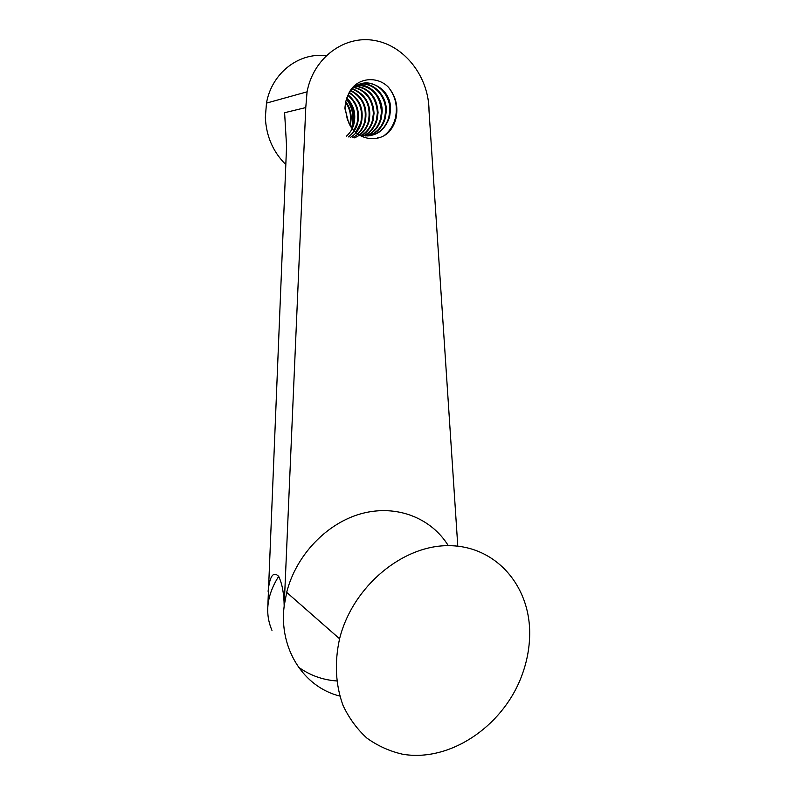 <?xml version="1.0" encoding="UTF-8"?>
<svg xmlns="http://www.w3.org/2000/svg" width="795" height="795" viewBox="0 0 795 795"><rect width="100%" height="100%" fill="white"/><g stroke="black" fill="none" stroke-linecap="round" stroke-linejoin="round"><path stroke-width="1.19" d="M361.447 83.555C375.419 79.629 390.494 93.899 389.808 110.306L388.805 117.441C385.694 127.548 379.364 133.669 369.794 135.806M358.386 134.454C373.411 138.4 383.796 132.686 389.53 117.302L390.524 110.157C392.134 84.638 358.466 72.365 348.13 94.933C354.63 77.93 376.333 74.829 388.377 87.162C395.91 96.344 398.434 106.808 395.94 118.554C394.628 123.791 392.253 128.313 388.834 132.129C377.098 143.666 355.613 139.572 348.568 122.39L344.911 108.587L345.547 102.038L348.13 94.933C356.885 102.157 360.065 111.588 357.661 123.255L357.015 123.374L353.854 130.579M359.499 84.22C372.885 82.034 386.181 95.778 385.605 111.141L384.611 118.216C381.858 127.419 376.234 133.341 367.717 135.995M368.075 135.975C376.77 133.401 382.514 127.439 385.337 118.077L386.31 111.002C386.927 95.45 373.322 81.637 359.837 84.091M357.591 85.105C372.13 86.556 380.09 95.509 381.461 111.966L380.487 118.992C378.062 127.27 373.133 132.944 365.67 135.995M366.028 136.015C373.65 133.023 378.708 127.309 381.183 118.862L382.156 111.827C382.683 97.318 370.718 84.032 357.919 84.936M355.762 86.198C369.099 88.722 376.313 97.586 377.387 112.781L376.423 119.747C374.296 127.16 370.033 132.507 363.623 135.806M363.971 135.856C370.559 132.586 374.942 127.17 377.118 119.608L378.072 112.642C376.959 97.229 369.625 88.344 356.071 85.999M354.004 87.5C366.088 90.928 372.547 99.623 373.372 113.586L372.418 120.492C370.579 127.041 366.952 132.02 361.546 135.428M361.904 135.508C367.479 132.109 371.215 127.061 373.103 120.373L374.048 113.447C373.193 99.276 366.614 90.55 354.292 87.271M352.334 89.04C365.67 94.853 371.056 105.586 368.483 121.228C366.912 126.902 363.911 131.443 359.479 134.842M350.744 90.839C362.55 97.328 367.171 107.703 364.597 121.953C363.305 126.683 360.97 130.658 357.571 133.878M349.263 92.936C359.439 99.892 363.285 109.809 360.781 122.668L355.762 132.427M347.872 95.41C356.359 102.635 359.4 111.956 357.015 123.374M346.59 98.381C353.278 105.596 355.514 114.162 353.308 124.06L351.837 128.154M345.507 102.227C349.88 108.508 351.39 115.494 350.029 123.175M347.495 120.244L344.931 106.947M349.681 124.745L350.287 124.626C352.274 116.13 350.744 108.418 345.676 101.482M346.322 136.263C350.038 133.033 352.583 128.919 353.944 123.941C356.18 113.774 353.805 105.069 346.799 97.835M348.309 136.959C352.93 133.63 356.051 129.058 357.661 123.255M350.287 137.456C355.852 134.136 359.569 129.168 361.437 122.549C363.941 109.442 359.966 99.445 349.512 92.548M352.255 137.773C358.784 134.594 363.126 129.277 365.263 121.834C367.827 107.335 363.077 96.891 351.012 90.511M354.212 137.903C361.735 135.001 366.714 129.406 369.158 121.108C371.732 105.228 366.217 94.446 352.612 88.762M448.3 545.668C431.188 517.933 396.675 504.259 361.944 513.5C327.272 522.712 296.118 554.84 286.677 592.364L284.173 606.009L305.767 107.573L284.6 112.721L286.568 146.151L267.716 609.049M298.413 667.104C309.772 675.293 322.531 679.914 336.702 680.957M529.679 634.311C530.325 586.263 496.388 546.354 449.821 545.678C403.383 544.515 352.741 585.985 339.574 638.773C334.377 662.613 335.53 684.843 343.043 705.463C349.075 718.213 357.034 729.094 366.912 738.108C377.685 745.859 389.56 751.225 402.538 754.207C449.185 762.286 501.397 727.306 520.795 678.254C526.548 663.795 529.51 649.147 529.679 634.311M268.094 591.311C269.773 575.948 273.301 570.969 278.677 576.365C282.165 583.719 284.004 593.607 284.173 606.009C278.737 648.591 303.63 687.158 339.773 696.042M305.767 107.573L307.069 91.832C313.349 57.796 344.513 34.781 374.912 40.545C405.361 45.951 429.022 77.622 429.012 110.753L457.791 546.155M285.803 164.595C273.023 151.895 266.206 136.174 265.341 117.412L266.484 103.112C271.612 73.289 298.771 52.122 326.029 55.769M352.791 126.415C355.216 115.911 353.189 106.46 346.709 98.073M388.377 87.162C395.672 96.414 397.947 106.918 395.214 118.684C393.296 125.61 389.679 131.175 384.382 135.389M346.372 99.017C352.404 107.285 354.242 116.477 351.877 126.574M389.53 117.302L388.815 117.431M385.327 118.087L384.621 118.216M381.183 118.862L380.487 118.992M377.108 119.618L376.433 119.747M373.103 120.373L372.418 120.492M369.158 121.108L368.483 121.228M365.263 121.834L364.607 121.953M361.437 122.549L360.781 122.668M353.944 123.941L353.308 124.06M286.677 592.364L339.574 638.773M278.677 576.365C266.832 595.157 264.596 613.164 271.97 630.365M307.069 91.832L266.484 103.112M379.453 137.585L377.377 137.903M395.94 118.554L395.214 118.684"/></g></svg>
